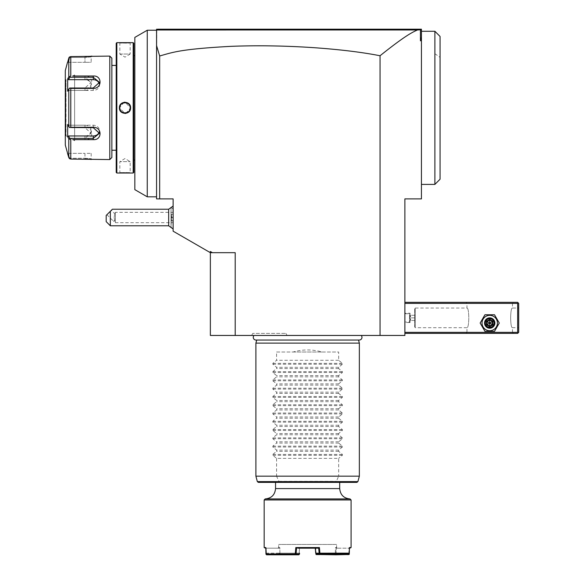 <?xml version="1.0" encoding="UTF-8"?>
<svg xmlns="http://www.w3.org/2000/svg" width="584" height="584" viewBox="0 0 584 584"><rect width="100%" height="100%" fill="white"/><g stroke="black" fill="none" stroke-linecap="round" stroke-linejoin="round"><path stroke-width="0.44" stroke-dasharray="2.92 2.19" d="M68.781 157.534L69.467 158.658L69.825 158.249L84.965 158.249L69.825 158.249L68.525 153.358L69.825 158.249L69.467 158.658L70.781 159.067L70.781 139.642L68.781 138.802L68.905 157.884M85.206 159.067L84.965 158.249L91.177 158.738L84.965 158.249L84.965 153.358L91.177 153.358L84.965 153.358L84.965 159.067L70.781 159.067M91.177 153.358L91.177 158.738L91.797 159.534M89.972 159.322L89.367 159.264M88.651 159.206L88.162 159.169M87.505 159.133L86.607 159.096M74.621 76.022L72.73 76.022M70.781 88.41L69.467 88.206L68.781 89.104L68.781 126.56L67.671 124.472L67.671 136.714L68.525 135.97L69.825 138.415L84.965 138.415L84.965 139.642C94.039 140.364 93.995 127.056 84.965 127.261L70.781 127.261L70.781 88.41L84.965 88.41C94.024 88.593 94.009 75.292 84.965 76.022L84.965 77.249L69.825 77.249L69.467 76.635L70.781 76.022L70.781 56.597L85.227 56.597M72.73 139.642L74.621 139.642M109.799 56.1L109.799 159.563M86.651 56.568L87.52 56.531M88.199 56.495L88.644 56.458M89.359 56.407L89.943 56.349M90.389 56.305L90.892 56.246M91.914 56.115L91.177 56.925L84.965 57.415L91.177 56.925L91.177 62.305L84.965 62.305L91.177 62.305M70.781 56.597L69.467 57.006L68.781 58.137L68.781 76.862L69.467 76.635M69.467 57.006L69.825 57.415L68.525 62.305L69.825 57.415L84.965 57.415L69.825 57.415L69.467 57.006L68.795 58.071M68.525 153.358L84.965 153.358L68.525 153.358M69.825 138.415L69.467 139.028M68.525 135.97L84.965 135.97L84.965 138.415L91.177 133.283L84.965 127.662L69.825 127.662L70.781 127.261M68.781 126.56L69.467 127.465M84.965 88.41L84.965 88.001L69.825 88.001L68.525 90.447L69.467 88.206M68.781 76.862L67.671 78.95L67.671 91.192L68.525 90.447L84.965 90.447L84.965 88.001L91.177 82.38L84.965 77.249L84.965 79.694A6.205 5.373 180 0 1 91.177 85.074L91.177 82.38M67.671 78.95L68.525 79.694L84.965 79.694M69.825 77.249L68.525 79.694M67.671 62.305L68.525 62.305L67.671 62.305L67.956 61.247M65.306 70.584L65.306 145.08M67.671 136.714L68.423 138.123M99.258 83.731A6.205 5.373 180 0 1 99.455 85.074A6.205 5.373 180 0 1 93.243 90.447L68.525 90.447L67.671 91.192L68.781 89.104M68.525 62.305L84.965 62.305L84.965 57.415L84.965 62.305L68.525 62.305M65.306 136.284L65.306 79.38L65.306 136.284A0.518 0.518 180 0 1 65.824 135.765L66.021 79.898L66.021 135.765L74.621 140.737L74.621 74.934L65.824 79.898A0.518 0.518 0 0 1 65.306 79.38M74.621 74.934L74.621 140.737M84.972 135.97A6.205 5.373 0 0 0 91.177 130.597A6.205 5.373 0 0 0 84.965 125.217L68.525 125.217L69.825 127.662L67.671 124.472L68.525 125.217L93.243 125.217A6.205 5.373 0 0 1 99.455 130.597A6.205 5.373 0 0 1 99.258 131.933M84.965 90.447A6.205 5.373 180 0 0 91.177 85.074M111.865 65.415L111.865 150.256L111.865 65.415M116.216 150.256L116.216 65.415L116.216 150.256M116.216 172.397L116.216 43.274M116.837 173.017L116.837 42.654M119.815 172.981L119.443 173.017L119.837 172.601L119.837 161.637L130.181 161.637L119.837 161.637L125.005 158.527L130.181 161.637L130.181 172.601L119.837 172.601L130.181 172.601L130.466 173.003M129.195 172.908L128.093 172.849M126.129 172.784L125.239 172.776M125.056 172.776L124.523 172.776M123.538 172.791L122.041 172.842M120.837 172.908L119.924 172.974M133.181 42.654L133.181 173.017M126.312 42.88L128.137 42.814M129.188 42.756L129.794 42.712M130.064 42.698L130.466 42.661M124.166 102.273L119.421 107.836L125.005 113.457M125.852 113.391L130.597 107.836L125.005 102.207M130.597 42.654L130.181 43.063L119.837 43.063L130.181 43.063L130.181 54.035L119.837 54.035L119.837 43.063L119.421 42.654M119.837 54.035L130.181 54.035L125.005 57.137L119.837 54.035M133.802 43.274L133.802 172.397M133.802 160.082L133.802 55.582L133.802 160.082M134.838 160.082L134.838 55.582L134.838 160.082M134.838 189.647L134.838 37.405L147.256 30.237L147.256 196.815M157.6 29.2L156.563 30.237L157.6 29.2L156.563 29.2L156.563 94.301L156.563 30.237L147.256 30.237M156.811 29.988L156.563 198.881L173.119 198.881L173.119 231.176L210.364 252.682L210.364 251.492L210.364 252.682L212.437 252.682L210.364 251.492L210.364 335.457L404.88 335.457L404.88 198.881L421.436 198.881L421.436 29.2L420.4 29.2L421.436 30.237L420.436 29.813L420.436 40.851L421.436 40.121M156.563 45.596L159.666 55.991C172.309 52.494 179.573 49.107 230.775 46.355C257.179 45.289 284.992 45.742 314.221 47.698C340.173 49.545 362.116 52.231 380.045 55.75C405.712 35.222 412.53 32.178 417.472 29.974L157.067 29.733M421.436 53.691L421.436 184.398L421.436 53.691M421.436 37.274L420.436 40.851M380.045 55.75L380.045 335.457M417.472 29.974L420.436 29.813M404.88 332.354L404.88 302.344L404.88 332.354L517.658 332.354L517.658 303.381L404.88 303.381M361.211 335.457L254.033 335.457L361.211 335.457M251.594 335.457L287.087 335.457L251.594 335.457L252.784 333.384L285.897 333.384L252.784 333.384M235.199 335.457L235.199 252.682L212.437 252.682M159.666 55.991L159.666 198.881M171.046 215.474L172.097 217.503L171.068 219.569L171.046 227.855L171.046 207.159L171.046 221.095L173.119 220.686L173.119 206.057L173.119 228.95L173.119 212.335L173.119 222.679L173.119 217.503L173.119 220.686L171.462 220.686L171.462 214.328L171.046 227.84M421.436 30.237L420.4 29.2M171.068 215.438L171.068 227.855L173.119 225.804M171.046 217.503L171.046 213.912L171.046 217.503L171.462 217.503L171.046 217.503M168.674 209.225L168.674 225.782M110.332 225.782L110.332 211.298L106.193 215.438L106.193 221.643M112.398 209.225L110.332 211.298M111.31 210.313L106.923 214.708L111.31 210.313L114.632 213.634L114.194 217.503L114.632 213.634L115.384 212.335L173.119 212.335M106.923 214.708L113.508 221.292L114.595 220.204L114.194 217.503L114.595 220.204L113.508 221.292L114.588 221.292L115.384 222.679L173.119 222.679M114.595 220.204C114.566 221.664 114.566 221.664 114.595 220.204C114.566 221.664 114.566 221.664 114.595 220.204M115.384 217.503C115.384 224.176 115.384 224.176 115.384 217.503C115.384 224.176 115.384 224.176 115.384 217.503C115.384 210.831 115.384 210.831 115.384 217.503C115.384 210.831 115.384 210.831 115.384 217.503M171.046 213.912L171.462 214.328L171.046 213.912M173.119 217.503L171.462 217.503L173.119 217.503M173.119 214.328L171.462 214.328L173.119 214.328M358.532 340.049L358.503 339.939A2.708 2.708 0 0 0 359.262 340.049L255.982 340.049A2.708 2.708 0 0 0 256.741 339.939L358.503 339.939L256.712 340.049M255.894 343.115L359.357 343.115M255.894 476.164L276.582 476.164L279.342 482.377L335.902 482.377L338.662 476.164L359.357 476.164M278.955 481.34L336.289 481.34M279.342 482.377L258.347 482.377M356.897 482.377L335.902 482.377M307.622 482.377L275.546 482.377L307.622 482.377M265.202 498.926L350.042 498.926M264.165 499.962L351.079 499.962M266.574 554.8L299.044 554.179L299.592 547.558L315.659 547.558L299.592 547.558L299.964 548.179L296.533 548.179L296.117 553.194L295.584 553.763L266.611 553.763L298.709 553.763L299.548 553.179L265.939 553.143L265.8 547.558L266.253 548.179L265.8 547.558L264.165 547.558M295.343 553.143L295.818 547.558L319.426 547.558L319.988 554.179L349.283 554.179M348.845 554.179L348.998 548.179L349.444 547.558L348.998 548.179L348.874 553.194L315.703 553.179M351.079 547.558L349.444 547.558L348.998 548.179L336.202 548.179L337.216 548.179L335.457 547.558L335.296 554.179M264.786 548.179L265.815 548.179M265.939 553.143L266.377 553.194L266.253 548.179L279.043 548.179L266.253 548.179L266.195 554.501M266.399 554.179L279.583 554.479M279.378 554.8L298.811 554.8M348.633 553.763L349.276 553.187M335.369 553.179L335.837 553.763L316.36 553.763M316.543 553.763L316.097 553.179M336.048 554.179L336.202 548.172L336.158 553.763M335.318 553.143L335.457 547.558L336.596 547.558L335.457 547.558L336.202 548.179L350.458 548.179M316.433 554.8L348.67 554.8M319.864 554.8L319.988 554.179M319.623 554.501L318.711 548.179L315.28 548.179L315.659 547.558L316.119 553.143M319.426 547.558L318.711 548.179L296.533 548.179L295.818 547.558M315.783 554.179L319.214 554.179M315.44 550.048L315.28 548.172M297.942 548.179L315.28 548.179L299.964 548.179L299.592 547.558L299.154 553.179M295.27 553.763L295.387 553.187M265.968 553.187L266.611 553.763M298.709 553.763L295.584 553.763M279.407 553.763L279.926 553.143L299.132 553.143M266.786 553.763L266.377 553.201L279.152 553.201L279.094 553.763M279.152 553.201L279.882 553.179M279.174 553.179L279.196 554.179M279.926 553.143L279.787 547.558L278.656 547.558L279.787 547.558L278.035 548.179L279.787 547.558L279.955 554.179M337.216 548.179L336.596 547.558L336.596 544.456L278.656 544.456L336.596 544.456M278.035 548.179L278.656 547.558L278.656 544.456M316.2 554.179L315.659 547.558L315.28 548.179L317.309 548.179M299.548 553.179L298.884 553.763M293.139 352.006L322.105 352.006C312.455 349.268 302.797 349.268 293.139 352.006L276.582 352.006L276.582 360.284L272.852 363.365L272.852 364.241L276.582 367.321L276.582 368.562L272.852 371.643L272.852 372.519L276.582 375.6L276.582 376.841L272.852 379.921L272.852 380.797L276.582 383.878L276.582 385.119L272.852 388.199L272.852 389.075L276.582 392.156L276.582 393.39L272.852 396.478L272.852 397.354L276.582 400.434L276.582 401.668L272.852 404.749L272.852 405.632L276.582 408.712L276.582 409.946L272.852 413.027L272.852 413.91L276.582 416.991L276.582 418.224L272.852 421.305L272.852 422.181L276.582 425.261L276.582 426.502L272.852 429.583L272.852 430.459L276.582 433.54L276.582 434.781L272.852 437.861L272.852 438.737L276.582 441.818L276.582 443.059L272.852 446.139L272.852 447.016L276.582 450.096L276.582 451.33L272.852 454.418L272.852 455.294L276.582 458.374L338.662 458.374L338.662 476.164M276.582 458.374L276.582 476.164M322.105 352.006L338.662 352.006L338.662 360.284L342.392 363.365L342.392 364.241L338.662 367.321L338.662 368.562L342.392 371.643L342.392 372.519L338.662 375.6L338.662 376.841L342.392 379.921L342.392 380.797L338.662 383.878L338.662 385.119L342.392 388.199L342.392 389.075L338.662 392.156L338.662 393.39L342.392 396.478L342.392 397.354L338.662 400.434L338.662 401.668L342.392 404.749L342.392 405.632L338.662 408.712L338.662 409.946L342.392 413.027L342.392 413.91L338.662 416.991L338.662 418.224L342.392 421.305L342.392 422.181L338.662 425.261L338.662 426.502L342.392 429.583L342.392 430.459L338.662 433.54L338.662 434.781L342.392 437.861L342.392 438.737L338.662 441.818L338.662 443.059L342.392 446.139L342.392 447.016L338.662 450.096L338.662 451.33L342.392 454.418L342.392 455.294L338.662 458.374M338.662 451.33L276.582 451.33M338.662 450.096L276.582 450.096M338.662 443.059L276.582 443.059M338.662 441.818L276.582 441.818M338.662 434.781L276.582 434.781M338.662 433.54L276.582 433.54M338.662 426.502L276.582 426.502M338.662 425.261L276.582 425.261M338.662 418.224L276.582 418.224M338.662 416.991L276.582 416.991M338.662 409.946L276.582 409.946M338.662 408.712L276.582 408.712M338.662 401.668L276.582 401.668M338.662 400.434L276.582 400.434M338.662 393.39L276.582 393.39M338.662 392.156L276.582 392.156M338.662 385.119L276.582 385.119M338.662 383.878L276.582 383.878M338.662 376.841L276.582 376.841M338.662 375.6L276.582 375.6M338.662 368.562L276.582 368.562M338.662 367.321L276.582 367.321M338.662 360.284L276.582 360.284M276.582 352.006L338.662 352.006M287.087 335.457L285.897 333.384M517.658 332.354L518.176 332.865L517.658 333.384L404.88 333.384M512.482 332.354L513.519 333.384L465.923 333.384L513.519 333.384L512.482 332.354L466.959 332.354L512.482 332.354L512.482 327.697C510.073 328.23 510.073 307.498 512.482 308.038C510.073 307.498 510.073 328.23 512.482 327.697L518.694 327.697L518.694 308.038L518.694 327.697M482.026 323.04A7.694 7.694 0 0 0 489.721 330.734A7.694 7.694 0 0 0 497.415 323.04A7.694 7.694 0 0 0 489.721 315.345A7.694 7.694 0 0 0 482.026 323.04A7.694 7.694 0 0 0 489.721 330.734A7.694 7.694 0 0 0 497.415 323.04A7.694 7.694 0 0 0 489.721 315.345A7.694 7.694 0 0 0 482.026 323.04A7.694 7.694 0 0 0 489.721 330.734A7.694 7.694 0 0 0 497.415 323.04A7.694 7.694 0 0 0 489.721 315.345A7.694 7.694 0 0 0 482.026 323.04M518.176 332.865L518.694 332.354L518.694 303.381L517.658 302.344L404.88 302.344M512.482 303.381L466.959 303.381L512.482 303.381L513.519 302.344L465.923 302.344L513.519 302.344L512.482 303.381L512.482 308.038L518.694 308.038M518.176 302.862L517.658 303.381M466.959 303.381L465.923 302.344L466.959 303.381L466.959 308.038L415.224 308.038L415.224 327.697L466.959 327.697C469.368 328.23 469.368 307.498 466.959 308.038C469.368 307.498 469.368 328.23 466.959 327.697L466.959 332.354L465.923 333.384L466.959 332.354M494.896 323.04C495.21 329.712 484.231 329.712 484.545 323.04C484.231 316.367 495.21 316.367 494.896 323.04C495.21 316.367 484.231 316.367 484.545 323.04C484.231 329.712 495.21 329.712 494.896 323.04A5.176 5.176 0 0 0 489.721 317.864A5.176 5.176 0 0 0 484.545 323.04A5.176 5.176 0 0 0 489.721 328.215A5.176 5.176 0 0 0 494.896 323.04A5.176 5.176 0 0 1 489.721 328.215A5.176 5.176 0 0 1 484.545 323.04A5.176 5.176 0 0 1 489.721 317.864A5.176 5.176 0 0 1 494.896 323.04A5.176 5.176 0 0 1 489.721 328.215A5.176 5.176 0 0 1 484.545 323.04A5.176 5.176 0 0 1 489.721 317.864A5.176 5.176 0 0 1 494.896 323.04A5.176 5.176 0 0 0 489.721 317.864A5.176 5.176 0 0 0 484.545 323.04A5.176 5.176 0 0 1 489.721 317.864A5.176 5.176 0 0 1 494.896 323.04A5.176 5.176 0 0 1 489.721 328.215A5.176 5.176 0 0 1 484.545 323.04A5.176 5.176 0 0 0 489.721 328.215A5.176 5.176 0 0 0 494.896 323.04M415.224 308.038L415.224 327.697L414.669 327.135L414.669 308.593L414.669 327.135L414.669 308.593L415.224 308.038M414.706 327.135L414.706 308.593M414.706 317.864L414.706 320.455L414.706 317.864L410.574 317.864L410.574 315.28L410.574 320.455L410.574 317.864L414.706 317.864M414.706 315.28L410.574 315.28L414.706 315.28M414.706 320.455L410.574 320.455L414.706 320.455M485.581 323.04A4.139 4.139 0 0 0 489.721 327.179A4.139 4.139 0 0 0 493.86 323.04A4.139 4.139 0 0 0 489.721 318.901A4.139 4.139 0 0 0 485.581 323.04A4.139 4.139 0 0 1 489.721 318.901A4.139 4.139 0 0 1 493.86 323.04A4.139 4.139 0 0 1 489.721 327.179A4.139 4.139 0 0 1 485.581 323.04M484.939 314.761L480.165 323.04L484.939 331.318L494.502 331.318L499.276 323.04L494.502 314.761L484.939 314.761L480.165 323.04L484.939 331.318L494.502 331.318L499.276 323.04L494.502 314.761L484.939 314.761L480.165 323.04L484.939 331.318L494.502 331.318L499.276 323.04L494.502 314.761L484.939 314.761M485.063 323.04A4.657 4.657 0 0 0 489.721 327.697A4.657 4.657 0 0 0 494.378 323.04A4.657 4.657 0 0 0 489.721 318.382A4.657 4.657 0 0 0 485.063 323.04M486.545 324.872L487.071 324.565L487.071 321.507L489.721 319.981L492.37 321.507L492.37 324.565L489.721 326.098L487.071 324.565L489.721 323.04L489.721 319.981L487.071 321.507L489.721 323.04L489.721 326.098L492.37 324.565L489.721 323.04L492.37 321.507L489.721 319.981L492.37 321.507L492.37 324.565L492.37 321.507L492.896 321.207L492.896 324.872L492.37 324.565L489.721 326.098L487.071 324.565L489.721 326.098L489.721 326.712L486.545 324.872L486.545 321.207L487.071 321.507L487.071 324.565L487.071 321.507L489.721 319.981L489.721 319.368L492.896 321.207M436.124 32.514L434.883 31.266M434.883 31.456L434.883 184.398M436.336 32.719L436.956 33.339L436.438 32.719M440.059 179.222L440.059 36.442M129.67 110.077A5.176 5.176 0 0 1 129.517 110.376L130.181 107.836A5.176 5.176 0 0 0 125.005 102.66A5.176 5.176 0 0 0 119.837 107.836A5.176 5.176 0 0 0 125.005 113.004A5.176 5.176 0 0 0 130.181 107.836L130.597 107.836M129.363 110.624A5.176 5.176 0 0 1 129.195 110.872L129.458 110.471M128.611 111.544A5.176 5.176 0 0 1 128.4 111.741L129.013 111.106A5.176 5.176 0 0 1 128.823 111.332M126.034 112.902A5.176 5.176 0 0 1 125.742 112.953L127.422 112.413A5.176 5.176 0 0 1 127.159 112.537M124.859 113.004A5.176 5.176 0 0 1 124.567 112.989L125.45 112.989A5.176 5.176 0 0 1 125.158 113.004M124.275 112.953A5.176 5.176 0 0 1 123.698 112.836M121.633 111.756L122.341 112.267A5.176 5.176 0 0 1 122.093 112.106M120.501 110.376A5.176 5.176 0 0 1 120.238 109.843M119.866 108.42A5.176 5.176 0 0 1 119.844 108.128L120.983 111.084M129.049 104.602L130.174 107.536A5.176 5.176 0 0 0 130.144 107.244M129.772 105.821A5.176 5.176 0 0 0 129.517 105.295M127.422 103.258A5.176 5.176 0 0 0 127.151 103.127L128.611 104.127A5.176 5.176 0 0 0 128.392 103.923M126.319 102.828A5.176 5.176 0 0 0 125.742 102.711M126.472 102.872L125.458 102.682A5.176 5.176 0 0 0 125.158 102.66M124.859 102.66A5.176 5.176 0 0 0 124.567 102.682L125.45 102.682M122.859 103.127A5.176 5.176 0 0 0 122.596 103.258L124.275 102.711A5.176 5.176 0 0 0 123.983 102.762M121.654 103.894L121.852 103.733A5.176 5.176 0 0 0 121.399 104.127M121.195 104.339A5.176 5.176 0 0 0 121.005 104.558L120.654 105.04A5.176 5.176 0 0 1 120.822 104.791M119.421 107.836L119.837 107.836L120.501 105.288A5.176 5.176 0 0 0 120.348 105.594M123.552 112.8L124.56 112.989M121.618 103.923L121.005 104.558M404.88 322.521L404.88 313.214L404.88 322.521L410.056 322.521L410.056 313.214L410.056 322.521L409.537 322.003L409.537 313.725L410.056 313.214L404.88 313.214M404.88 322.003L404.88 313.725L404.88 322.003L409.537 322.003L409.537 313.725L404.88 313.725M84.965 56.597L84.965 57.415L84.965 56.597M84.965 127.261L84.965 125.217M65.824 79.898L65.824 135.765L65.824 79.898M93.243 88.001L93.243 90.447M93.243 125.217L93.243 127.662M278.692 481.61L257.347 481.61M357.897 481.61L336.552 481.61M339.698 488.582L275.546 488.582M272.852 455.294L342.392 455.294M272.852 454.418L342.392 454.418M272.852 447.016L342.392 447.016M272.852 446.139L342.392 446.139M272.852 438.737L342.392 438.737M272.852 437.861L342.392 437.861M272.852 430.459L342.392 430.459M272.852 429.583L342.392 429.583M272.852 422.181L342.392 422.181M272.852 421.305L342.392 421.305M272.852 413.91L342.392 413.91M272.852 413.027L342.392 413.027M272.852 405.632L342.392 405.632M272.852 404.749L342.392 404.749M272.852 397.354L342.392 397.354M272.852 396.478L342.392 396.478M272.852 389.075L342.392 389.075M272.852 388.199L342.392 388.199M272.852 380.797L342.392 380.797M272.852 379.921L342.392 379.921M272.852 372.519L342.392 372.519M272.852 371.643L342.392 371.643M272.852 364.241L342.392 364.241M272.852 363.365L342.392 363.365M492.896 324.872L489.721 326.712M486.545 321.207L489.721 319.368M434.883 53.691L440.059 57.349M92.002 56.1L91.177 56.925L92.002 56.1M91.177 130.597L91.177 133.283M99.455 85.074L99.455 82.38M99.455 130.597L99.455 133.283M173.119 209.211L171.046 207.159"/><path stroke-width="0.88" d="M111.865 157.498L109.799 159.563L109.799 56.1L111.865 58.174L111.865 157.498L111.865 58.174M72.73 76.022L93.243 76.022C102.317 75.3 102.266 88.607 93.243 88.41L70.781 88.41L70.781 127.261L93.243 127.261C102.266 127.056 102.317 140.364 93.243 139.642L72.73 139.642M109.799 56.1L70.781 56.597L70.781 76.022L68.781 76.862L68.781 58.137L69.467 57.006L69.094 57.436M109.799 159.563L70.781 159.067L69.467 158.658L68.781 157.534L69.467 158.658M68.423 138.123L68.781 138.802L70.781 139.642L70.781 159.067M91.279 159.468L90.783 159.41M90.469 159.374L89.972 159.322M89.367 159.264L88.651 159.206M88.162 159.169L87.505 159.133M86.607 159.096L85.206 159.067M85.001 76.022L74.621 76.022M74.621 139.642L84.994 139.642M85.227 56.597L86.651 56.568M87.52 56.531L88.199 56.495M88.644 56.458L89.359 56.407M89.943 56.349L90.389 56.305M90.892 56.246L91.914 56.115M70.781 56.597L69.467 57.006L68.781 58.137L67.671 62.305M68.941 57.706L68.795 58.071M70.781 127.261L69.467 127.465L68.781 126.56L68.781 89.104L67.671 91.192L67.671 78.95L68.525 79.694L69.825 77.249L69.467 76.635M69.825 77.249L93.243 77.249L99.455 82.38L93.243 88.001L69.825 88.001L70.781 88.41M68.781 89.104L69.467 88.206M93.243 127.261L93.243 127.662L69.467 127.465M93.243 127.662L99.455 133.283L93.243 138.415L69.825 138.415L69.467 139.028M67.525 62.305L65.306 70.584L65.306 145.08L68.781 157.534L68.781 138.802L67.671 136.714L68.525 135.97L93.243 135.97A6.205 5.373 0 0 0 99.258 131.933M69.825 138.415L68.525 135.97M67.671 78.95L68.781 76.862M67.671 136.714L67.671 124.472L68.781 126.56M68.781 157.534L67.525 153.358M67.956 61.247L68.781 58.137M68.525 79.694L93.243 79.694A6.205 5.373 180 0 1 99.258 83.731M111.865 65.415L116.216 65.415M111.865 150.256L116.216 150.256M119.421 42.654L116.837 42.654L116.216 43.274L116.216 172.397L116.837 173.017L133.181 173.017L133.181 42.654L119.421 42.654L126.312 42.88M130.466 173.003L130.071 172.974M129.772 172.952L129.195 172.908M128.093 172.849L126.129 172.784M124.523 172.776L123.538 172.791M122.041 172.842L120.837 172.908M128.137 42.814L129.188 42.756M125.005 113.457L125.852 113.391M125.005 102.207L124.166 102.273M116.837 42.654L116.837 173.017M119.421 107.836C119.1 100.565 130.925 100.587 130.597 107.836C130.918 115.099 119.092 115.085 119.421 107.836L119.837 107.836C119.516 101.163 130.502 101.156 130.181 107.836C130.502 114.5 119.516 114.508 119.837 107.836L119.844 108.128A5.176 5.176 0 0 1 119.844 107.536M133.181 42.654L133.802 43.274L133.802 172.397L133.181 173.017M134.838 160.082L133.802 160.082M134.838 55.582L133.802 55.582M134.838 37.405L134.838 189.647L147.256 196.815L147.256 30.237L134.838 37.405M156.819 29.981L157.6 29.2L420.4 29.2L420.436 29.813L417.472 29.974C412.516 32.186 405.712 35.222 380.045 55.75C362.065 52.217 340.049 49.53 314.002 47.684C284.766 45.734 256.953 45.296 230.578 46.362C179.522 49.129 172.309 52.494 159.666 55.991L156.563 45.596L156.563 30.237L147.256 30.237M156.563 45.596L156.563 198.881L173.119 198.881L173.119 231.176L210.364 252.682L210.364 251.492L212.437 252.682L235.199 252.682L235.199 335.457L210.364 335.457L210.364 252.682L212.437 252.682M157.227 29.572L156.563 30.237L156.563 29.2L157.417 29.383M157.505 29.295L421.436 29.2L421.436 37.274L420.436 40.851L420.436 29.813M417.472 29.974L156.811 29.988L157.6 29.2M420.4 29.2L421.436 30.237M421.436 37.274L421.436 40.121L420.436 40.851M380.045 55.75L380.045 335.457L404.88 335.457L404.88 198.881L421.436 198.881L421.436 40.121M380.045 335.457L235.199 335.457M159.666 55.991L159.666 198.881M173.119 228.95L168.674 225.782L168.674 209.225L173.119 206.057M110.332 225.782L106.193 221.643L106.193 215.438L110.332 211.298L110.332 225.782L168.674 225.782M110.332 211.298L112.398 209.225L168.674 209.225M254.033 335.457A2.708 2.708 0 0 0 255.982 340.049L359.262 340.049A2.708 2.708 0 0 0 361.211 335.457M256.712 340.049L255.894 343.115L255.894 476.164L359.357 476.164L359.357 343.115L255.894 343.115M358.532 340.049L359.357 343.115M357.897 481.61L257.347 481.61L258.347 482.377L356.897 482.377L357.897 481.61L359.357 476.164M307.622 498.926L265.202 498.926L264.165 499.962L351.079 499.962L350.042 498.926L307.622 498.926M348.86 553.559L349.057 554.501L349.283 554.179L349.444 547.558L351.079 547.558L351.079 499.962M349.444 547.558L349.305 553.143L348.633 553.763L319.981 553.763L319.857 553.187L349.305 553.143M319.901 553.143L319.426 547.558L295.818 547.558L295.256 554.179L265.968 554.179L265.8 547.558L264.165 547.558L264.165 499.962M265.815 548.179L264.165 547.558M265.968 554.179L266.574 554.8L295.38 554.8L296.037 554.179L299.461 554.179L298.811 554.8L295.38 554.8M295.621 554.501L295.256 554.179M295.818 547.558L296.533 548.179L296.037 554.179M297.942 548.179L318.711 548.179L319.426 547.558M315.28 548.172L315.71 553.201L319.857 553.187M316.543 553.763L319.66 553.763L319.127 553.201L318.711 548.179L317.309 548.179M348.458 553.763L335.837 553.763M351.079 547.558L349.429 548.179M349.057 554.501L335.873 554.8L336.048 554.179L348.845 554.179M335.661 554.479L316.017 554.479L335.873 554.8M315.44 550.048L316.017 554.479M316.2 554.179L316.156 553.581M335.304 553.763L335.296 554.179M336.063 553.763L336.048 554.179M299.461 554.179L299.548 553.179M315.71 553.201L316.36 553.763M404.88 303.381L517.658 303.381L517.658 332.354L518.176 332.865L517.658 333.384L404.88 333.384M517.658 332.354L404.88 332.354M517.658 303.381L518.176 302.862L517.658 302.344L404.88 302.344M518.176 332.865L518.694 332.354L518.694 303.381L518.176 302.862M480.165 323.04L484.939 331.318L494.502 331.318L499.276 323.04L494.502 314.761L484.939 314.761L480.165 323.04M482.026 323.04A7.694 7.694 0 0 0 489.721 330.734A7.694 7.694 0 0 0 497.415 323.04A7.694 7.694 0 0 0 489.721 315.345A7.694 7.694 0 0 0 482.026 323.04M494.896 323.04A5.176 5.176 0 0 0 489.721 317.864A5.176 5.176 0 0 0 484.545 323.04A5.176 5.176 0 0 0 489.721 328.215A5.176 5.176 0 0 0 494.896 323.04M494.378 323.04A4.657 4.657 0 0 1 489.721 327.697A4.657 4.657 0 0 1 485.063 323.04A4.657 4.657 0 0 1 489.721 318.382A4.657 4.657 0 0 1 494.378 323.04M486.545 321.207L486.545 324.872L489.721 326.712L492.896 324.872L492.37 324.565L492.37 321.507L489.721 319.981L487.071 321.507L487.071 324.565L489.721 326.098L492.37 324.565L489.721 323.04L489.721 319.368L486.545 321.207L489.721 323.04L492.896 321.207L489.721 319.368M489.721 326.712L489.721 323.04L486.545 324.872M421.436 31.266L434.883 31.266L434.883 184.398L440.059 179.222L440.059 36.442L436.124 32.514M434.883 31.266L436.839 33.237M130.597 107.836L130.181 107.836A5.176 5.176 0 0 1 130.174 108.128M129.882 109.566A5.176 5.176 0 0 1 129.67 110.077M120.348 105.594A5.176 5.176 0 0 0 120.136 106.098M93.243 76.022L93.243 79.694M93.243 88.41L93.243 88.001M93.243 139.642L93.243 135.97M275.546 482.377L275.546 488.582L339.698 488.582C340.311 494.867 343.757 498.313 350.042 498.926M492.896 324.872L492.896 321.207M147.256 196.815L156.563 196.815M257.347 481.61L255.894 476.164M339.698 482.377L339.698 488.582M275.546 488.582C274.94 494.867 271.487 498.313 265.202 498.926M421.436 184.398L434.883 184.398"/></g></svg>
